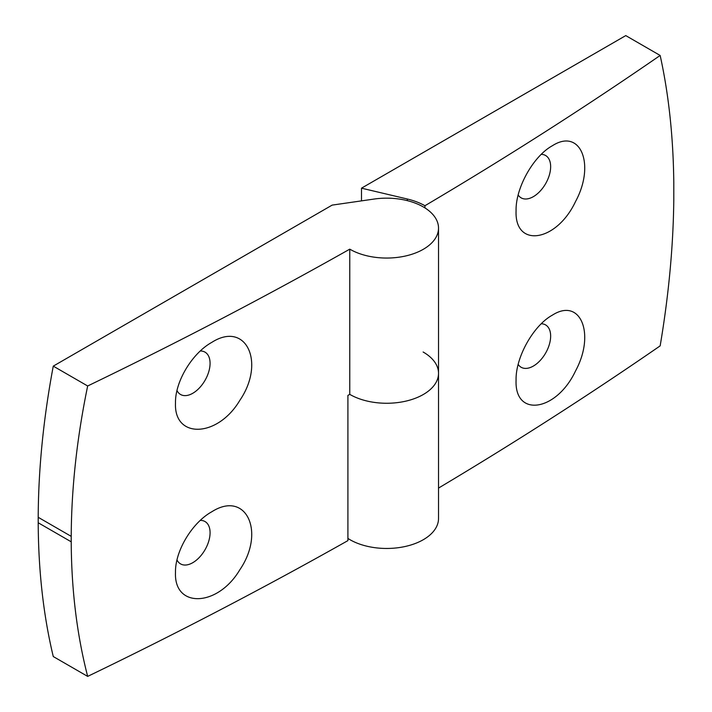 <?xml version="1.0" encoding="UTF-8"?>
<svg xmlns="http://www.w3.org/2000/svg" width="712" height="712" viewBox="0 0 712 712"><rect width="100%" height="100%" fill="white"/><g stroke="black" fill="none" stroke-linecap="round" stroke-linejoin="round"><path stroke-width="1.07" d="M211.847 342.339C192.169 353.188 175.001 381.641 175.49 402.992C173.817 439.144 217.694 437.72 239.819 400.375C265.807 362.319 245.987 320.551 211.847 342.339M177.003 390.577A24.457 14.115 120 0 0 180.554 394.484A24.457 14.115 120 0 0 205.011 380.368A24.457 14.115 120 0 0 205.011 352.137A24.457 14.115 120 0 0 200.294 350.989M87.665 385.984A4546.957 2625.162 0 0 0 349.77 249.155A51.869 29.948 0 0 0 406.365 255.804A51.869 29.948 0 0 0 438.521 228.107A51.869 29.948 0 0 0 374.049 199.057L332.157 205.109L53.267 366.128L87.665 385.984C76.932 437.96 71.449 488.085 71.218 536.358L71.218 541.814C71.449 589.892 76.932 634.757 87.665 676.4A4546.957 2625.162 0 0 0 347.91 540.622L347.91 395.409A4546.957 2625.162 0 0 0 349.77 394.368A51.869 29.948 0 0 0 406.365 401.016A51.869 29.948 0 0 0 438.521 373.31A51.869 29.948 0 0 0 423.124 352.013M53.267 366.128A753.011 434.756 120 0 0 38.208 517.304L38.208 522.759A753.011 434.756 120 0 0 53.267 656.544L87.665 676.4M349.77 249.155L349.77 394.368A51.869 29.948 0 0 0 406.365 401.016A51.869 29.948 0 0 0 438.521 373.31L438.521 228.107M239.819 569.787C265.807 531.731 245.987 489.963 211.847 511.741C192.169 522.59 175.001 551.043 175.49 572.404C173.817 608.546 217.694 607.131 239.819 569.787M177.003 559.988A24.457 14.115 120 0 0 180.554 563.895A24.457 14.115 120 0 0 205.011 549.78A24.457 14.115 120 0 0 205.011 521.54A24.457 14.115 120 0 0 200.294 520.401M541.28 154.353A24.457 14.115 -60 0 1 545.588 155.501A24.457 14.115 -60 0 1 545.481 183.918A24.457 14.115 -60 0 1 533.368 196.645A24.457 14.115 -60 0 1 521.139 197.856A24.457 14.115 -60 0 1 518.185 194.999M575.545 201.523C595.606 164.481 580.52 127.706 552.432 145.702C533.422 156.035 515.524 187.897 516.075 210.752C514.456 248.363 556.455 242.187 575.545 201.523M438.521 488.085A4546.957 2625.162 0 0 0 660.158 345.872C668.737 295.053 673.276 246.37 673.792 199.823L673.792 182.575C673.276 136.757 668.737 94.385 660.158 55.456L625.768 35.6L361.5 188.173L361.5 200.873M424.93 207.895L424.93 205.732A54.468 31.444 0 0 0 407.3 199.004L361.5 188.173M424.93 205.732A4546.957 2625.162 0 0 0 660.158 55.456M575.545 370.934C595.606 333.892 580.52 297.118 552.432 315.113C533.422 325.446 515.524 357.308 516.075 380.163C514.456 417.775 556.455 411.598 575.545 370.934M347.91 538.432A51.869 29.948 0 0 0 405.101 546.505A51.869 29.948 0 0 0 438.521 518.523L438.521 373.31M541.28 323.764A24.457 14.115 -60 0 1 545.588 324.912A24.457 14.115 -60 0 1 545.481 353.33A24.457 14.115 -60 0 1 533.368 366.057A24.457 14.115 -60 0 1 521.139 367.267A24.457 14.115 -60 0 1 518.185 364.411M71.218 536.358L38.208 517.304M71.218 541.814L38.208 522.759M407.3 199.004L407.3 200.633"/></g></svg>
